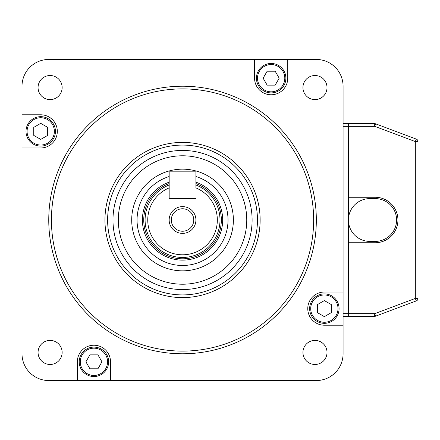 <?xml version="1.0" encoding="UTF-8"?>
<svg xmlns="http://www.w3.org/2000/svg" width="440" height="440" viewBox="0 0 440 440"><rect width="100%" height="100%" fill="white"/><g stroke="black" fill="none" stroke-linecap="round" stroke-linejoin="round"><path stroke-width="0.66" d="M182.54 233.376A13.376 13.376 0 0 1 169.163 220A13.376 13.376 0 0 1 182.54 206.624A13.376 13.376 0 0 1 195.921 220A13.376 13.376 0 0 1 182.54 233.376M169.163 187.891L169.163 198.594L195.921 198.594L169.163 198.594L169.163 171.837L195.921 171.837L195.921 187.891A34.782 34.782 0 0 1 210.122 241.197A34.782 34.782 0 0 1 154.957 241.197A34.782 34.782 0 0 1 169.163 187.891M182.54 208.764A11.237 11.237 0 0 0 171.303 220A11.237 11.237 0 0 0 182.54 231.237A11.237 11.237 0 0 0 193.776 220A11.237 11.237 0 0 0 182.54 208.764M169.163 185.009A37.461 37.461 0 0 0 187.088 257.18A37.461 37.461 0 0 0 195.921 185.009M169.163 183.585A38.797 38.797 0 0 0 187.083 258.533A38.797 38.797 0 0 0 195.921 183.585M182.54 351.109A131.109 131.109 0 0 0 313.649 220A131.109 131.109 0 0 0 182.54 88.891A131.109 131.109 0 0 0 51.431 220A131.109 131.109 0 0 0 182.54 351.109M182.54 142.406A77.594 77.594 0 0 1 249.739 258.797A77.594 77.594 0 0 1 115.341 258.797A77.594 77.594 0 0 1 182.54 142.406M182.54 145.079A74.921 74.921 0 0 1 247.423 257.461A74.921 74.921 0 0 1 117.662 257.461A74.921 74.921 0 0 1 182.54 145.079M254.568 59.461L287.749 59.461L287.749 78.183A16.588 16.588 0 0 1 271.161 94.771A16.588 16.588 0 0 1 254.568 78.183L254.568 59.461L48.758 59.461A26.758 26.758 0 0 0 22 86.218L22 114.791L40.722 114.791A16.588 16.588 0 0 1 57.31 131.384A16.588 16.588 0 0 1 40.722 147.972L22 147.972L22 353.782A26.758 26.758 0 0 0 48.758 380.54L77.336 380.54L77.336 361.818A16.588 16.588 0 0 1 93.924 345.23A16.588 16.588 0 0 1 110.512 361.818L110.512 380.54L316.327 380.54A26.758 26.758 0 0 0 343.079 353.782L343.079 325.209L324.357 325.209A16.588 16.588 0 0 1 307.769 308.616A16.588 16.588 0 0 1 324.357 292.028L343.079 292.028L343.079 86.218A26.758 26.758 0 0 0 316.327 59.461L287.749 59.461M314.98 364.48A12.04 12.04 0 0 0 327.019 352.44A12.04 12.04 0 0 0 314.98 340.401A12.04 12.04 0 0 0 302.94 352.44A12.04 12.04 0 0 0 314.98 364.48M314.98 99.6A12.04 12.04 0 0 0 327.019 87.56A12.04 12.04 0 0 0 314.98 75.521A12.04 12.04 0 0 0 302.94 87.56A12.04 12.04 0 0 0 314.98 99.6M50.1 364.48A12.04 12.04 0 0 0 62.145 352.44A12.04 12.04 0 0 0 50.1 340.401A12.04 12.04 0 0 0 38.06 352.44A12.04 12.04 0 0 0 50.1 364.48M50.1 99.6A12.04 12.04 0 0 0 62.145 87.56A12.04 12.04 0 0 0 50.1 75.521A12.04 12.04 0 0 0 38.06 87.56A12.04 12.04 0 0 0 50.1 99.6M182.54 353.782A133.782 133.782 0 0 0 316.327 220A133.782 133.782 0 0 0 182.54 86.218A133.782 133.782 0 0 0 48.758 220A133.782 133.782 0 0 0 182.54 353.782M22 147.972L22 114.791M110.512 380.54L77.336 380.54M343.079 292.028L343.079 325.209M182.54 270.837A50.837 50.837 0 0 0 233.376 220A50.837 50.837 0 0 0 182.54 169.163A50.837 50.837 0 0 0 131.703 220A50.837 50.837 0 0 0 182.54 270.837M182.54 284.218A64.218 64.218 0 0 0 246.758 220A64.218 64.218 0 0 0 182.54 155.782A64.218 64.218 0 0 0 118.327 220A64.218 64.218 0 0 0 182.54 284.218M195.921 182.16A40.134 40.134 0 0 1 214.808 243.87A40.134 40.134 0 0 1 150.271 243.87A40.134 40.134 0 0 1 169.163 182.16M26.004 131.312A14.718 14.718 0 0 0 48.059 144.139A14.718 14.718 0 0 0 48.12 118.663A14.718 14.718 0 0 0 26.004 131.384A14.718 14.718 0 0 0 48.059 144.139A14.718 14.718 0 0 0 48.12 118.663A14.718 14.718 0 0 0 26.004 131.312M40.722 123.354L33.765 127.369L33.765 135.399L40.722 139.409L47.68 135.399L47.68 127.369L40.722 123.354M93.852 376.536A14.718 14.718 0 0 0 106.678 354.481A14.718 14.718 0 0 0 81.202 354.42A14.718 14.718 0 0 0 93.924 376.536A14.718 14.718 0 0 0 106.678 354.481A14.718 14.718 0 0 0 81.202 354.42A14.718 14.718 0 0 0 93.852 376.536M85.899 361.818L89.909 368.775L97.939 368.775L101.954 361.818L97.939 354.86L89.909 354.86L85.899 361.818M339.075 308.688A14.718 14.718 0 0 0 317.02 295.861A14.718 14.718 0 0 0 316.959 321.338A14.718 14.718 0 0 0 339.075 308.616A14.718 14.718 0 0 0 317.02 295.861A14.718 14.718 0 0 0 316.959 321.338A14.718 14.718 0 0 0 339.075 308.688M324.357 316.646L331.315 312.631L331.315 304.601L324.357 300.591L317.405 304.601L317.405 312.631L324.357 316.646M271.227 63.465A14.718 14.718 0 0 0 258.401 85.52A14.718 14.718 0 0 0 283.882 85.58A14.718 14.718 0 0 0 271.161 63.465A14.718 14.718 0 0 0 258.401 85.52A14.718 14.718 0 0 0 283.882 85.58A14.718 14.718 0 0 0 271.227 63.465M279.186 78.183L275.171 71.225L267.141 71.225L263.131 78.183L267.141 85.14L275.171 85.14L279.186 78.183M416.262 139.079L415.327 141.587L418 141.587A2.673 2.673 0 0 0 416.262 139.079L375.645 123.844A2.673 2.673 0 0 0 374.704 123.673L374.704 126.352L348.43 126.352L348.43 123.673L348.43 316.327L343.079 316.327M348.43 220A21.406 21.406 0 0 0 369.837 241.406L375.188 241.406A21.406 21.406 0 0 0 396.594 220A21.406 21.406 0 0 0 375.188 198.594L369.837 198.594A21.406 21.406 0 0 0 348.43 220M375.645 316.157L374.704 313.649L374.704 316.327A2.673 2.673 0 0 0 375.645 316.157L416.262 300.922A2.673 2.673 0 0 0 418 298.414L415.327 298.414L415.327 141.587L374.704 126.352L375.645 123.844A2.673 2.673 0 0 0 374.704 123.673L343.079 123.673M343.079 126.352L348.43 126.352L348.43 197.257L375.188 197.257A22.743 22.743 0 0 1 397.931 220A22.743 22.743 0 0 1 375.188 242.743L348.43 242.743L348.43 313.649L343.079 313.649M374.704 316.327L348.43 316.327L348.43 313.649L374.704 313.649L415.327 298.414L416.262 300.922M418 141.587L418 298.414M182.54 150.43A69.57 69.57 0 0 0 122.243 254.694A69.57 69.57 0 0 0 242.688 254.958A69.57 69.57 0 0 0 182.54 150.43M195.921 176.528A45.485 45.485 0 0 1 219.478 246.543A45.485 45.485 0 0 1 145.602 246.543A45.485 45.485 0 0 1 169.163 176.528M27.076 131.384A13.646 13.646 0 0 0 47.526 143.209A13.646 13.646 0 0 0 47.581 119.587A13.646 13.646 0 0 0 27.076 131.384M93.924 375.463A13.646 13.646 0 0 0 105.749 355.014A13.646 13.646 0 0 0 82.126 354.959A13.646 13.646 0 0 0 93.924 375.463M338.008 308.616A13.646 13.646 0 0 0 317.554 296.791A13.646 13.646 0 0 0 317.499 320.414A13.646 13.646 0 0 0 338.002 308.682A13.646 13.646 0 0 0 338.008 308.616M271.161 64.537A13.646 13.646 0 0 0 259.331 84.986A13.646 13.646 0 0 0 282.953 85.041A13.646 13.646 0 0 0 271.161 64.537"/></g></svg>

